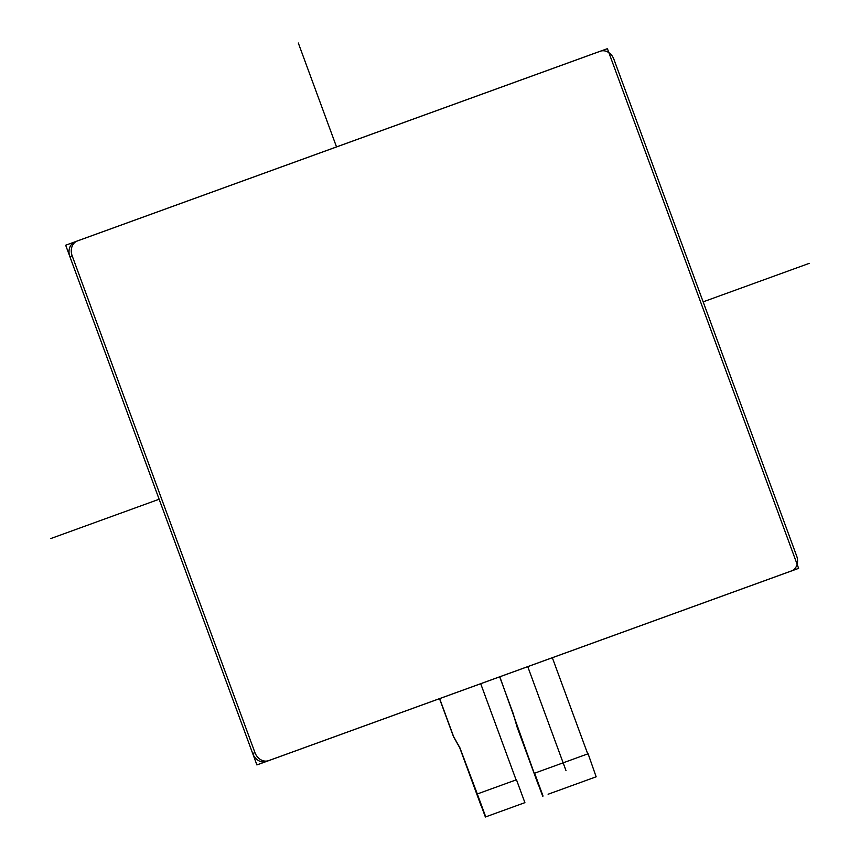 <?xml version="1.0" encoding="UTF-8"?>
<svg xmlns="http://www.w3.org/2000/svg" width="860" height="860" viewBox="0 0 860 860"><rect width="100%" height="100%" fill="white"/><g stroke="black" fill="none" stroke-linecap="round" stroke-linejoin="round"><path stroke-width="1.29" d="M77.271 240.983L75.228 241.757A12.201 10.159 69.2 0 0 75.11 241.8A12.201 10.159 69.2 0 0 69.886 256.667L72.165 255.807A12.201 10.159 -110.8 0 1 77.379 240.94A12.201 10.159 -110.8 0 1 77.497 240.897L600.13 51.267A12.201 10.159 -110.8 0 1 613.889 59.243L796.683 556.065A12.201 10.159 -110.8 0 1 791.458 570.933A12.201 10.159 -110.8 0 1 791.34 570.976L789.071 571.836A12.201 10.159 69.2 0 0 789.19 571.792A12.201 10.159 69.2 0 0 789.297 571.75M72.165 255.807L254.947 752.618L252.679 753.478A12.201 10.159 69.2 0 0 266.439 761.466L789.071 571.836M266.439 761.466L268.718 760.605A12.201 10.159 -110.8 0 1 254.947 752.618M268.718 760.605L791.34 570.976M69.886 256.667L252.679 753.478M499.81 676.788L534.243 773.323L588.1 753.768L596.152 776.806L548.11 794.231M587.724 753.908L552.335 657.728M548.11 794.242L595.776 776.935M524.901 802.649L485.373 817L524.901 802.649L516.473 779.762L477.311 793.963L485.739 816.86M481.019 805.605L459.735 747.749L453.489 736.665L439.514 698.664M481.159 805.551L485.373 817M538.328 784.814L517.096 727.119L513.173 713.488L499.681 676.841M538.467 784.761L542.681 796.209M439.643 698.621L453.618 736.622L459.863 747.705L477.311 793.963M534.619 773.172L543.047 796.07M516.097 779.891L480.708 683.721M298.302 43L336.529 146.909M527.76 666.65L565.998 770.592M50.794 538.553L159.132 499.241M703.147 301.849L809.206 263.364M65.672 245.218L607.407 48.665L798.617 568.374L256.893 764.927L65.672 245.218M75.11 241.8L77.379 240.94M789.19 571.792L791.458 570.933"/></g></svg>
